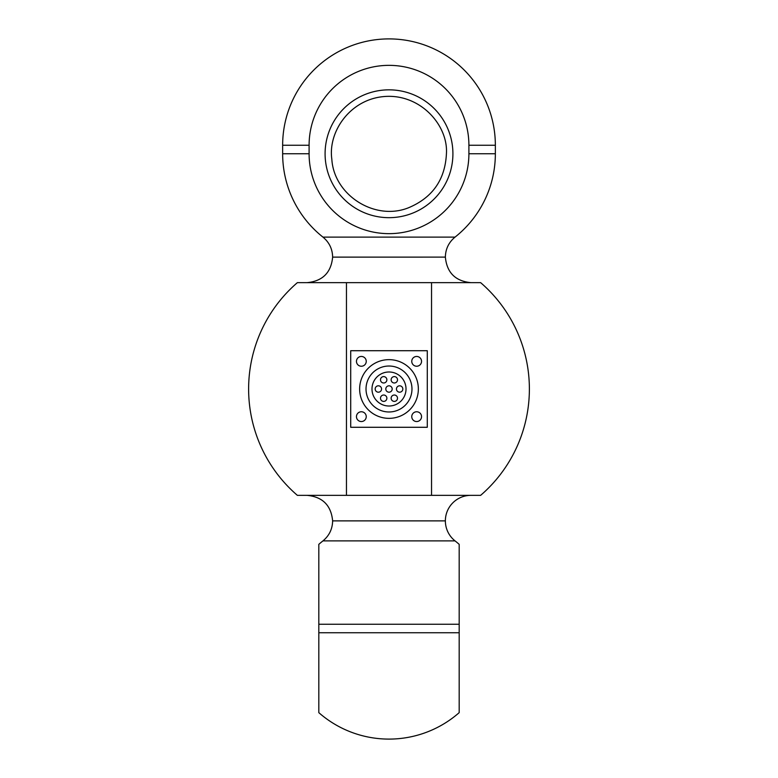 <?xml version="1.0" encoding="UTF-8"?>
<svg xmlns="http://www.w3.org/2000/svg" width="778" height="778" viewBox="0 0 778 778"><rect width="100%" height="100%" fill="white"/><g stroke="black" fill="none" stroke-linecap="round" stroke-linejoin="round"><path stroke-width="1.17" d="M346.463 282.647L297.371 282.647A140.38 140.38 0 0 0 297.371 495.353L346.463 495.353L346.463 282.647L480.629 282.647A140.38 140.38 0 0 1 480.629 495.353L346.463 495.353M431.537 495.353L431.537 282.647M389 89.84A63.913 63.913 0 0 1 452.913 153.752A63.913 63.913 0 0 1 389 217.675A63.913 63.913 0 0 1 325.087 153.752A63.913 63.913 0 0 1 389 89.84M468.901 153.752L468.901 145.253L468.901 153.752A79.901 79.901 0 0 1 389 233.653A79.901 79.901 0 0 1 309.099 153.752L309.099 145.253A79.901 79.901 0 0 1 389 65.352A79.901 79.901 0 0 1 468.901 145.253L495.353 145.253L495.353 153.752L468.901 153.752M470.885 282.647C455.383 281.14 446.873 272.631 445.366 257.129L445.366 257.119C445.541 248.979 448.77 242.308 455.042 237.115L322.958 237.115C329.23 242.308 332.459 248.979 332.634 257.119L445.366 257.119L332.634 257.129C331.127 272.631 322.617 281.14 307.115 282.647M318.815 544.347L318.815 624.248L459.185 624.248L459.185 544.347A106.353 106.353 0 0 0 455.042 540.885A25.528 25.528 0 0 1 445.366 520.881L332.634 520.881C332.459 529.021 329.23 535.692 322.958 540.885A106.353 106.353 0 0 0 318.815 544.347L318.815 712.648A106.353 106.353 0 0 0 459.185 712.648L459.185 560.325M459.185 688.16L459.185 632.747L318.815 632.747L318.815 712.648M307.115 495.353C322.617 496.86 331.127 505.369 332.634 520.871L445.366 520.871A25.528 25.528 0 0 1 470.885 495.353M402.829 389A3.19 3.19 0 0 1 398.044 391.762A3.19 3.19 0 0 1 398.044 386.238A3.19 3.19 0 0 1 402.829 389M397.509 379.79A3.19 3.19 0 0 1 392.725 382.552A3.19 3.19 0 0 1 392.725 377.029A3.19 3.19 0 0 1 397.509 379.79M392.19 389A3.19 3.19 0 0 1 387.405 391.762A3.19 3.19 0 0 1 387.405 386.238A3.19 3.19 0 0 1 392.19 389M397.509 398.21A3.19 3.19 0 0 1 392.725 400.971A3.19 3.19 0 0 1 392.725 395.448A3.19 3.19 0 0 1 397.509 398.21M386.87 379.79A3.19 3.19 0 0 1 382.086 382.552A3.19 3.19 0 0 1 382.086 377.029A3.19 3.19 0 0 1 386.87 379.79M381.56 389A3.19 3.19 0 0 1 376.766 391.762A3.19 3.19 0 0 1 376.766 386.238A3.19 3.19 0 0 1 381.56 389M386.87 398.21A3.19 3.19 0 0 1 382.086 400.971A3.19 3.19 0 0 1 382.086 395.448A3.19 3.19 0 0 1 386.87 398.21M406.019 389A17.019 17.019 0 0 0 380.491 374.267A17.019 17.019 0 0 0 380.491 403.733A17.019 17.019 0 0 0 406.019 389M411.97 389A22.97 22.97 0 0 1 377.515 408.897A22.97 22.97 0 0 1 377.515 369.103A22.97 22.97 0 0 1 411.97 389M421.54 361.352A4.892 4.892 0 0 1 414.207 365.582A4.892 4.892 0 0 1 414.207 357.112A4.892 4.892 0 0 1 421.54 361.352M421.54 416.648A4.892 4.892 0 0 1 414.207 420.888A4.892 4.892 0 0 1 414.207 412.418A4.892 4.892 0 0 1 421.54 416.648M366.244 361.352A4.892 4.892 0 0 1 358.901 365.582A4.892 4.892 0 0 1 358.901 357.112A4.892 4.892 0 0 1 366.244 361.352M366.244 416.648A4.892 4.892 0 0 1 358.901 420.888A4.892 4.892 0 0 1 358.901 412.418A4.892 4.892 0 0 1 366.244 416.648M418.35 389A29.35 29.35 0 0 0 374.325 363.579A29.35 29.35 0 0 0 374.325 414.421A29.35 29.35 0 0 0 418.35 389M427.287 427.287L427.287 350.713L350.713 350.713L350.713 427.287L427.287 427.287M309.099 153.752L282.647 153.752A106.353 106.353 0 0 0 322.958 237.115M309.099 145.253L282.647 145.253L282.647 153.752M322.958 540.885L455.042 540.885M446.426 153.752C448.361 124.743 419.157 92.115 381.804 96.783C348.865 100.868 327.995 132.571 331.827 159.159C333.937 195.249 374.899 221.244 408.45 207.794C432.451 197.748 445.113 179.737 446.426 153.752M455.042 237.115A106.353 106.353 0 0 0 495.353 153.752M495.353 145.253A106.353 106.353 0 0 0 389 38.9A106.353 106.353 0 0 0 282.647 145.253"/></g></svg>
